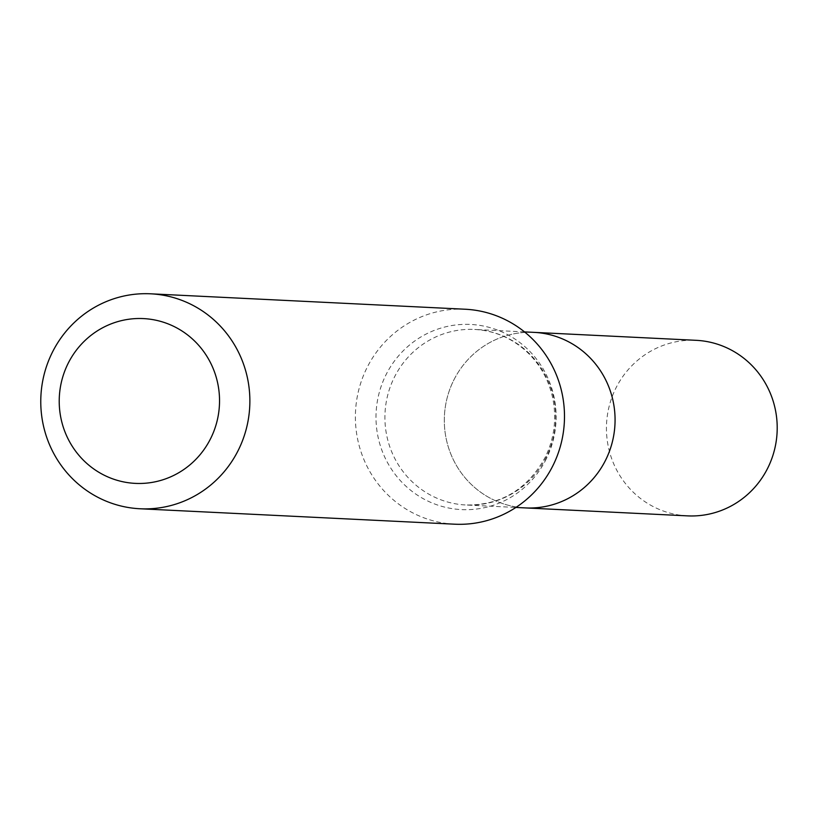 <?xml version="1.0" encoding="UTF-8"?>
<svg xmlns="http://www.w3.org/2000/svg" width="818" height="818" viewBox="0 0 818 818"><rect width="100%" height="100%" fill="white"/><g stroke="black" fill="none" stroke-linecap="round" stroke-linejoin="round"><path stroke-width="0.61" stroke-dasharray="4.09 3.07" d="M465.207 309.235A107.608 104.551 -87.2 0 0 366.689 368.325A107.608 104.551 -87.2 0 0 454.665 524.195M453.54 380.615A87.884 85.379 92.8 0 1 534.001 332.364A87.884 85.379 92.8 0 0 453.54 380.615A87.884 85.379 92.8 0 0 525.381 507.917A87.884 85.379 92.8 0 1 453.54 380.615M687.519 515.872A87.884 85.379 92.8 0 1 615.668 388.57A87.884 85.379 92.8 0 1 696.128 340.319M546.444 456.751A87.884 85.379 92.8 0 1 465.994 505.003A87.884 85.379 92.8 0 1 385.022 413.039A87.884 85.379 92.8 0 1 474.604 329.45A87.884 85.379 92.8 0 1 546.444 456.751M546.373 458.704A92.69 90.052 92.8 0 1 390.615 467.865A92.69 90.052 92.8 0 1 461.168 324.49A92.69 90.052 92.8 0 1 546.373 458.704M524.502 331.904L474.604 329.45C495.34 330.666 513.367 338.713 528.704 353.58C540.718 365.656 548.673 380.258 552.559 397.374C556.874 418.131 554.471 438.029 545.35 457.047C527.549 489.368 501.097 505.35 465.994 505.003L515.892 507.446"/><path stroke-width="1.23" d="M140.052 508.765L454.665 524.195A107.608 104.551 -87.2 0 0 553.183 465.115A107.608 104.551 -87.2 0 0 465.207 309.235L150.594 293.805A107.608 104.551 92.8 0 1 238.57 449.675A107.608 104.551 92.8 0 1 140.052 508.765A107.608 104.551 92.8 0 1 40.9 396.157A107.608 104.551 92.8 0 1 150.594 293.805M210.87 438.09A82.495 80.154 92.8 0 1 72.24 446.25A82.495 80.154 92.8 0 1 135.031 318.631A82.495 80.154 92.8 0 1 210.87 438.09M524.502 331.904L534.001 332.364A87.884 85.379 92.8 0 1 605.841 459.665A87.884 85.379 92.8 0 1 525.381 507.917L687.519 515.872A87.884 85.379 92.8 0 0 777.1 432.272A87.884 85.379 92.8 0 0 696.128 340.319L534.001 332.364A87.884 85.379 92.8 0 1 614.962 424.327A87.884 85.379 92.8 0 1 525.381 507.917L515.892 507.446"/></g></svg>
